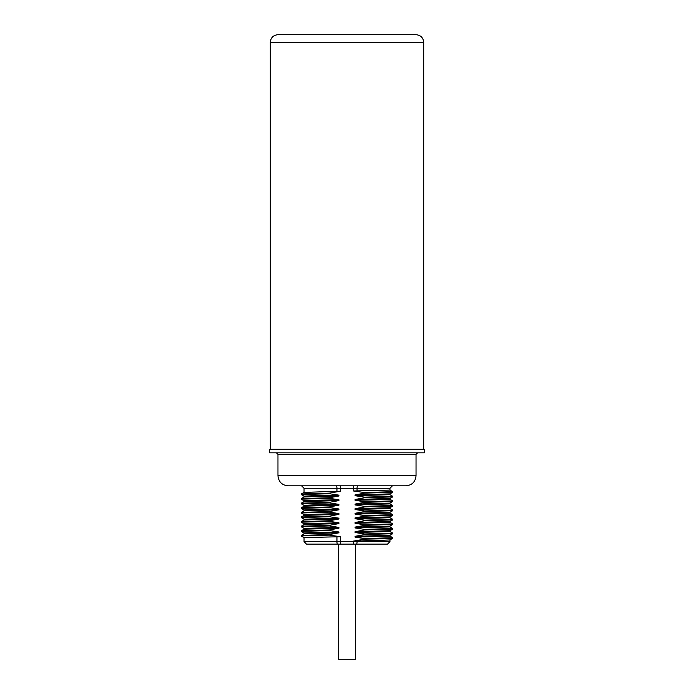 <?xml version="1.0" encoding="UTF-8"?>
<svg xmlns="http://www.w3.org/2000/svg" width="694" height="694" viewBox="0 0 694 694"><rect width="100%" height="100%" fill="white"/><g stroke="black" fill="none" stroke-linecap="round" stroke-linejoin="round"><path stroke-width="1.04" d="M424.476 452.835L269.524 452.835L269.524 449.408L424.476 449.408L424.476 452.835M270.296 42.369L270.296 449.278L423.704 449.278L423.704 42.369C423.253 37.71 420.694 35.151 416.036 34.7L277.964 34.7C273.306 35.151 270.747 37.71 270.296 42.369L423.704 42.369M336.373 485.817A2.455 0.573 -90 0 1 336.946 488.272L304.041 488.272L304.041 492.393L340.537 491.205L340.537 485.817L288.088 485.817L405.912 485.817C412.062 485.219 415.437 481.844 416.036 475.694L277.964 475.694C278.563 481.844 281.938 485.219 288.088 485.817M357.627 485.817A2.455 0.573 -90 0 0 357.054 488.272L389.959 488.272L389.959 490.103L353.463 490.979L364.61 492.558L364.61 493.139L355.085 494.883L355.085 495.716L364.61 497.156L364.61 497.737L355.085 499.489L355.085 500.313L364.61 501.762L364.61 502.343L355.085 504.087L355.085 504.92L364.61 506.36L364.61 506.95L355.085 508.693L355.085 509.526L364.61 510.966L364.61 511.547L355.085 513.291L355.085 514.124L364.61 515.564L364.61 516.154L355.085 517.898L355.085 518.73L364.61 520.17L364.61 520.752L355.085 522.495L355.085 523.328L364.61 524.777L364.61 525.358L355.085 527.102L355.085 527.934L364.61 529.375L364.61 529.956L355.085 531.699L355.085 532.532L364.61 533.981L364.61 534.562L355.085 536.306L355.085 537.139L364.61 538.579L364.61 539.16L384.693 538.744L392.7 538.318L392.7 537.694M304.059 496.193L301.3 494.596L301.3 493.972L329.39 493.13L340.537 491.205M392.7 538.318L389.941 539.915L380.347 540.392L353.463 541.094L364.61 539.16M304.059 537.616L301.283 536.002L308.951 535.568L329.39 535.143L340.537 536.714L304.041 537.598L304.041 541.658L306.496 544.113L337.518 544.113A2.455 0.573 -90 0 1 336.946 541.658L336.946 536.618M329.39 535.143L329.39 534.554L338.915 532.81L304.059 533.799L301.3 535.395L329.39 534.554M304.041 533.816L304.041 532.992L313.888 532.489L338.915 531.977L338.915 532.81M338.915 531.977L329.39 530.537L329.39 529.956L338.915 528.212L304.059 529.201L301.3 530.797L329.39 529.956M338.915 527.379L329.39 525.939L301.283 526.798L304.059 528.412L338.915 527.379L338.915 528.212M329.39 525.939L329.39 525.349L338.915 523.606L304.059 524.595L301.3 526.191L329.39 525.349M301.3 522.218L304.059 523.805L338.915 522.773L338.915 523.606M338.915 522.773L329.39 521.333L329.39 520.752L338.915 519.008L304.059 519.997L301.3 521.593L329.39 520.752M338.915 518.175L329.39 516.726L301.283 517.594L304.059 519.207L338.915 518.175L338.915 519.008M329.39 516.726L329.39 516.145L338.915 514.401L304.059 515.39L301.3 516.987L329.39 516.145M338.915 513.569L329.39 512.129L301.283 512.987L304.059 514.601L338.915 513.569L338.915 514.401M329.39 512.129L329.39 511.547L338.915 509.795L304.059 510.793L301.3 512.389L329.39 511.547M304.041 510.801L304.041 509.977L313.888 509.474L338.915 508.971L338.915 509.795M338.915 508.971L329.39 507.522L329.39 506.941L338.915 505.197L304.059 506.186L301.3 507.782L329.39 506.941M304.041 506.195L304.041 505.379L313.888 504.868L338.915 504.365L338.915 505.197M338.915 504.365L329.39 502.924L329.39 502.343L338.915 500.591L304.059 501.589L301.3 503.185L329.39 502.343M304.041 501.597L304.041 500.773L313.888 500.27L338.915 499.767L338.915 500.591M338.915 499.767L329.39 498.318L329.39 497.737L338.915 495.993L304.059 496.982L301.3 498.578L329.39 497.737M304.041 496.991L304.041 496.175L313.888 495.663L338.915 495.16L338.915 495.993M338.915 495.16L329.39 493.72L329.39 493.13M364.61 492.558L392.717 491.69L389.941 490.077M301.283 494.579L329.39 493.72M304.059 500.799L301.283 499.177L329.39 498.318M304.059 505.397L301.283 503.783L329.39 502.924M304.059 510.003L301.283 508.39L329.39 507.522M329.39 521.333L301.283 522.192L301.3 521.593M301.283 526.798L301.3 526.191M304.059 533.018L301.3 531.422L301.3 530.797M301.283 531.396L329.39 530.537M301.283 536.002L301.3 535.395M389.959 539.906L389.959 541.658L387.504 544.113L337.518 544.113M364.61 538.579L392.717 537.72L389.941 536.106L355.085 537.139M355.085 536.306L389.941 535.317L392.717 533.703L392.7 533.096L389.941 531.5L355.085 532.532M364.61 534.562L392.7 533.721M364.61 533.981L392.717 533.113M355.085 531.699L389.941 530.71L389.959 531.526M364.61 529.956L392.7 529.114L392.7 528.49L389.941 526.902L355.085 527.934M364.61 529.375L392.717 528.516M355.085 527.102L389.941 526.113L389.959 526.919M364.61 525.358L392.7 524.517L392.7 523.892L389.941 522.296M364.61 524.777L392.717 523.909M355.085 522.495L389.941 521.506L389.959 522.313L355.085 523.328M389.941 521.506L392.717 519.893L392.7 519.286L389.941 517.689M364.61 520.752L392.7 519.91M364.61 520.17L392.717 519.312M355.085 517.898L389.941 516.909L389.959 517.715L355.085 518.73M389.941 516.909L392.7 515.312L392.7 514.688L364.61 515.564M364.61 516.154L392.7 515.312M355.085 513.291L389.941 512.302L389.959 513.109L355.085 514.124M389.941 512.302L392.7 510.706L392.7 510.081L364.61 510.966M364.61 511.547L392.7 510.706M355.085 508.693L389.941 507.704L389.959 508.511L355.085 509.526M389.941 507.704L392.7 506.108L392.7 505.484L364.61 506.36M364.61 506.95L392.7 506.108M355.085 504.087L389.941 503.098L389.959 503.905L355.085 504.92M389.941 503.098L392.7 501.502L392.7 500.877L364.61 501.762M364.61 502.343L392.7 501.502M389.959 498.483L389.959 499.307L387.417 499.559L355.085 500.313M355.085 499.489L389.941 498.492L392.7 496.895L392.7 496.271M364.61 497.737L392.7 496.904M364.61 497.156L392.717 496.297L389.941 494.683L355.085 495.716M355.085 494.883L389.941 493.894L392.7 492.298L392.717 491.69M364.61 493.139L392.7 492.298M355.38 544.113L355.38 659.3L338.62 659.3L338.62 544.113M417.571 452.835L416.036 454.37L277.964 454.37L276.429 452.835M336.946 491.421L336.946 488.272L353.463 488.272L353.463 490.979M353.463 485.817L353.463 488.272L357.054 488.272L357.054 491.074M353.463 541.094L353.463 541.658L340.537 541.658L340.537 536.714M340.537 544.113L340.537 541.658L304.041 541.658M353.463 544.113L353.463 541.658L357.054 541.658A2.455 0.573 -90 0 1 356.482 544.113M357.054 540.878L357.054 541.658L389.959 541.658M423.704 449.278L424.476 449.408M270.296 449.278L269.524 449.408M416.036 454.37L416.036 475.694M277.964 454.37L277.964 475.694M304.041 488.272L301.586 485.817M389.959 488.272L392.414 485.817M301.3 493.972L304.059 492.376M301.283 499.177L301.283 498.596M301.283 503.783L301.283 503.202M301.283 508.39L301.283 507.8M301.283 512.987L301.283 512.406M304.041 514.584L304.041 515.399M301.283 517.594L301.283 517.004M304.041 519.181L304.041 520.006M304.041 523.788L304.041 524.612M304.041 528.394L304.041 529.21M389.959 535.308L389.959 536.124M389.941 530.71L392.7 529.114M389.941 526.113L392.7 524.517M389.941 513.092L392.7 514.688M389.941 508.485L392.7 510.081M389.941 503.887L392.7 505.484M389.941 499.281L392.7 500.877M389.959 493.885L389.959 494.701"/></g></svg>
